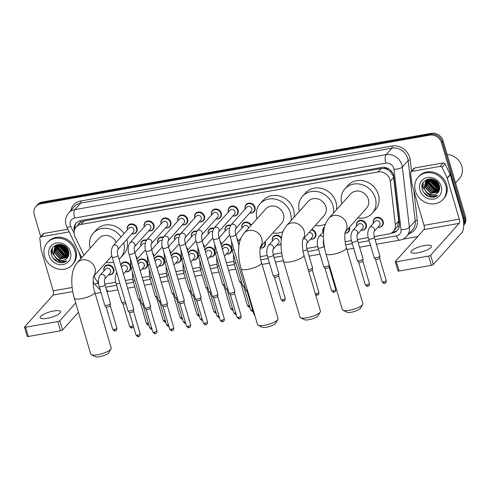 <?xml version="1.0" encoding="UTF-8"?>
<svg xmlns="http://www.w3.org/2000/svg" width="490" height="490" viewBox="0 0 490 490"><rect width="100%" height="100%" fill="white"/><g stroke="black" fill="none" stroke-linecap="round" stroke-linejoin="round"><path stroke-width="0.73" d="M356.604 226.202A5.335 4.735 41.8 0 1 356.585 226.147A5.335 4.735 41.8 0 1 357.473 221.731A5.335 4.735 41.8 0 1 362.41 220.512A5.335 4.735 41.8 0 1 366.312 224.426A5.335 4.735 41.8 0 1 365.424 228.842A5.335 4.735 41.8 0 1 361.075 230.202M349.431 227.274A5.335 4.735 41.8 0 1 349.474 227.403A5.335 4.735 41.8 0 1 348.586 231.813A5.335 4.735 41.8 0 1 344.997 233.264M322.928 232.15A5.335 4.735 41.8 0 1 322.91 232.089A5.335 4.735 41.8 0 1 323.798 227.679A5.335 4.735 41.8 0 1 324.515 227.042M311.799 229.406A5.335 4.735 41.8 0 1 315.799 233.344A5.335 4.735 41.8 0 1 314.911 237.76A5.335 4.735 41.8 0 1 310.562 239.12M281.009 243.94A5.335 4.735 41.8 0 1 276.887 245.067M272.416 241.068A5.335 4.735 41.8 0 1 272.397 241.007A5.335 4.735 41.8 0 1 273.285 236.596A5.335 4.735 41.8 0 1 281.444 237.822M265.084 241.693A5.335 4.735 41.8 0 1 265.286 242.262A5.335 4.735 41.8 0 1 264.398 246.678A5.335 4.735 41.8 0 1 260.172 248.063M221.829 247.266A5.335 4.735 41.8 0 1 222.772 245.514A5.335 4.735 41.8 0 1 227.709 244.296A5.335 4.735 41.8 0 1 231.611 248.21A5.335 4.735 41.8 0 1 230.723 252.626A5.335 4.735 41.8 0 1 226.374 253.985M204.992 250.243A5.335 4.735 41.8 0 1 205.935 248.485A5.335 4.735 41.8 0 1 210.871 247.272A5.335 4.735 41.8 0 1 214.773 251.186A5.335 4.735 41.8 0 1 213.885 255.596A5.335 4.735 41.8 0 1 209.536 256.956M188.154 253.214A5.335 4.735 41.8 0 1 189.097 251.456A5.335 4.735 41.8 0 1 194.034 250.243A5.335 4.735 41.8 0 1 197.936 254.157A5.335 4.735 41.8 0 1 197.047 258.573A5.335 4.735 41.8 0 1 192.699 259.933M171.316 256.184A5.335 4.735 41.8 0 1 172.26 254.433A5.335 4.735 41.8 0 1 177.196 253.214A5.335 4.735 41.8 0 1 181.098 257.127A5.335 4.735 41.8 0 1 180.21 261.544A5.335 4.735 41.8 0 1 175.861 262.903M154.479 259.161A5.335 4.735 41.8 0 1 155.422 257.403A5.335 4.735 41.8 0 1 160.359 256.19A5.335 4.735 41.8 0 1 164.26 260.104A5.335 4.735 41.8 0 1 163.372 264.514A5.335 4.735 41.8 0 1 159.023 265.88M137.641 262.132A5.335 4.735 41.8 0 1 138.584 260.38A5.335 4.735 41.8 0 1 143.521 259.161A5.335 4.735 41.8 0 1 147.423 263.075A5.335 4.735 41.8 0 1 146.535 267.491A5.335 4.735 41.8 0 1 142.186 268.851M120.803 265.108A5.335 4.735 41.8 0 1 121.747 263.351A5.335 4.735 41.8 0 1 126.683 262.132A5.335 4.735 41.8 0 1 130.585 266.046A5.335 4.735 41.8 0 1 129.697 270.462A5.335 4.735 41.8 0 1 125.348 271.821M104.039 270.799A5.335 4.735 41.8 0 1 104.021 270.737A5.335 4.735 41.8 0 1 104.909 266.321A5.335 4.735 41.8 0 1 109.846 265.108A5.335 4.735 41.8 0 1 113.747 269.022A5.335 4.735 41.8 0 1 112.859 273.438A5.335 4.735 41.8 0 1 108.511 274.798M373.441 223.232A5.335 4.735 41.8 0 1 373.423 223.171A5.335 4.735 41.8 0 1 374.311 218.754A5.335 4.735 41.8 0 1 379.248 217.542A5.335 4.735 41.8 0 1 383.149 221.456A5.335 4.735 41.8 0 1 382.261 225.872A5.335 4.735 41.8 0 1 377.913 227.231M241.999 228.009A5.335 4.735 41.8 0 1 241.987 227.948A5.335 4.735 41.8 0 1 242.875 223.532A5.335 4.735 41.8 0 1 251.26 225.149M225.161 230.98A5.335 4.735 41.8 0 1 225.149 230.925A5.335 4.735 41.8 0 1 226.037 226.509A5.335 4.735 41.8 0 1 230.753 225.229M208.324 233.951A5.335 4.735 41.8 0 1 208.311 233.895A5.335 4.735 41.8 0 1 209.199 229.479A5.335 4.735 41.8 0 1 213.916 228.199M191.486 236.927A5.335 4.735 41.8 0 1 191.474 236.866A5.335 4.735 41.8 0 1 192.362 232.456A5.335 4.735 41.8 0 1 197.078 231.176M174.648 239.898A5.335 4.735 41.8 0 1 174.636 239.843A5.335 4.735 41.8 0 1 175.524 235.427A5.335 4.735 41.8 0 1 180.24 234.147M157.817 242.869A5.335 4.735 41.8 0 1 157.798 242.813A5.335 4.735 41.8 0 1 158.686 238.397A5.335 4.735 41.8 0 1 163.403 237.123M140.979 245.845A5.335 4.735 41.8 0 1 140.961 245.784A5.335 4.735 41.8 0 1 141.849 241.374A5.335 4.735 41.8 0 1 146.565 240.094M245.263 209.003A5.335 4.735 41.8 0 1 245.245 208.942A5.335 4.735 41.8 0 1 246.139 204.526A5.335 4.735 41.8 0 1 251.07 203.313A5.335 4.735 41.8 0 1 254.971 207.227A5.335 4.735 41.8 0 1 254.083 211.643A5.335 4.735 41.8 0 1 249.735 213.003M228.426 211.974A5.335 4.735 41.8 0 1 228.407 211.919A5.335 4.735 41.8 0 1 229.302 207.503A5.335 4.735 41.8 0 1 234.232 206.284A5.335 4.735 41.8 0 1 238.134 210.198A5.335 4.735 41.8 0 1 237.246 214.614A5.335 4.735 41.8 0 1 232.897 215.974M211.588 214.945A5.335 4.735 41.8 0 1 211.57 214.889A5.335 4.735 41.8 0 1 212.464 210.473A5.335 4.735 41.8 0 1 217.395 209.261A5.335 4.735 41.8 0 1 221.296 213.175A5.335 4.735 41.8 0 1 220.408 217.585A5.335 4.735 41.8 0 1 216.059 218.95M194.75 217.921A5.335 4.735 41.8 0 1 194.732 217.86A5.335 4.735 41.8 0 1 195.626 213.45A5.335 4.735 41.8 0 1 200.557 212.231A5.335 4.735 41.8 0 1 204.459 216.145A5.335 4.735 41.8 0 1 203.571 220.561A5.335 4.735 41.8 0 1 199.222 221.921M177.913 220.892A5.335 4.735 41.8 0 1 177.895 220.837A5.335 4.735 41.8 0 1 178.789 216.421A5.335 4.735 41.8 0 1 183.719 215.202A5.335 4.735 41.8 0 1 187.621 219.116A5.335 4.735 41.8 0 1 186.733 223.532A5.335 4.735 41.8 0 1 182.384 224.892M161.075 223.863A5.335 4.735 41.8 0 1 161.057 223.808A5.335 4.735 41.8 0 1 161.951 219.391A5.335 4.735 41.8 0 1 166.882 218.179A5.335 4.735 41.8 0 1 170.783 222.093A5.335 4.735 41.8 0 1 169.895 226.503A5.335 4.735 41.8 0 1 165.547 227.868M144.238 226.839A5.335 4.735 41.8 0 1 144.219 226.778A5.335 4.735 41.8 0 1 145.114 222.368A5.335 4.735 41.8 0 1 150.044 221.149A5.335 4.735 41.8 0 1 153.946 225.063A5.335 4.735 41.8 0 1 153.058 229.479A5.335 4.735 41.8 0 1 148.709 230.839M127.4 229.81A5.335 4.735 41.8 0 1 127.382 229.755A5.335 4.735 41.8 0 1 128.276 225.339A5.335 4.735 41.8 0 1 133.207 224.12A5.335 4.735 41.8 0 1 137.108 228.034A5.335 4.735 41.8 0 1 136.22 232.45A5.335 4.735 41.8 0 1 131.871 233.81M374.207 236.566L388.644 234.012A9.996 8.875 -138.2 0 0 393.372 231.427L397.506 226.539L398.695 221.07L393.605 177.515L393.25 175.904L390.34 171.592L388.141 169.926A3.332 2.958 -138.2 0 0 384.785 168.536A9.996 3.773 -100 0 1 384.472 167.36M393.372 231.427A9.996 8.875 -138.2 0 0 395.375 224.781L390.279 181.233A9.996 8.875 -138.2 0 0 389.942 179.597A9.996 8.875 -138.2 0 0 378.102 171.953L80.868 224.438A9.996 8.875 -138.2 0 0 76.146 227.023A9.996 8.875 -138.2 0 0 75.086 236.878L83.931 255.198M384.785 168.536L384.626 168.566A9.996 8.875 41.8 0 1 388.141 169.926M76.146 227.023L79.215 223.593A9.996 8.875 41.8 0 1 80.85 222.203L80.685 222.227A3.332 2.958 -138.2 0 0 78.467 224.42M384.626 168.566L381.177 168.517L83.949 221.002L80.85 222.203M104.787 284.035A9.996 8.875 -138.2 0 0 106.097 283.9L115.726 282.203M125.336 280.507L132.563 279.227M142.174 277.53L149.401 276.256M159.011 274.559L166.239 273.285M175.849 271.589L183.076 270.309M192.686 268.612L199.914 267.338M209.524 265.641L216.752 264.361M226.362 262.664L233.589 261.391M260.27 256.68L267.264 255.443M273.181 254.402L281.683 252.901M306.856 248.454L317.777 246.525M323.694 245.484L324.111 245.41M345.132 241.699L351.452 240.578M357.369 239.537L368.29 237.607M93.964 275.968L94.864 277.842A9.996 8.875 -138.2 0 0 98.453 282.062M238.667 244.296A5.335 4.735 41.8 0 1 239.5 242.666M390.916 233.283L392.631 232.977A9.996 8.875 -138.2 0 0 397.359 230.392A9.996 8.875 -138.2 0 0 399.362 223.746L393.856 176.694A9.996 8.875 -138.2 0 0 393.519 175.065A9.996 8.875 -138.2 0 0 381.679 167.421L80.795 220.549A9.996 8.875 -138.2 0 0 76.066 223.134A9.996 8.875 -138.2 0 0 74.253 230.839M52.222 253.459A13.334 11.834 41.8 0 1 51.511 251.572A13.334 11.834 41.8 0 1 51.358 251.003A13.334 11.834 41.8 0 0 51.511 251.572A13.334 11.834 41.8 0 0 52.222 253.459M423.017 187.989A13.334 11.834 41.8 0 1 422.307 186.102A13.334 11.834 41.8 0 1 422.153 185.539A13.334 11.834 41.8 0 0 422.307 186.102A13.334 11.834 41.8 0 0 423.017 187.989M40.725 236.652L34.269 214.706A9.996 8.875 41.8 0 1 35.935 206.431A9.996 8.875 41.8 0 1 40.664 203.846L429.693 135.154A9.996 8.875 41.8 0 1 441.533 142.798L463.865 218.675A9.996 8.875 41.8 0 1 463.718 224.426M417.652 236.566L402.762 239.2M100.989 292.481L95.164 293.51M35.935 206.431L37.571 204.6A9.996 8.875 41.8 0 1 42.299 202.015L431.329 133.329A9.996 8.875 41.8 0 1 443.168 140.973L465.5 216.85L464.679 217.762A9.996 8.875 41.8 0 1 463.724 225.112A9.996 8.875 41.8 0 0 464.679 217.762L442.348 141.886L464.679 217.762L463.865 218.675M431.329 133.329L430.508 134.242A9.996 8.875 41.8 0 1 442.348 141.886A9.996 8.875 41.8 0 0 430.508 134.242L41.479 202.927L430.508 134.242L429.693 135.154M36.756 205.512A9.996 8.875 41.8 0 1 41.479 202.927A9.996 8.875 41.8 0 0 36.756 205.512M52.332 250.66A13.334 11.834 41.8 0 1 52.069 249.612A13.334 11.834 41.8 0 0 52.332 250.66M423.121 185.189A13.334 11.834 41.8 0 1 422.864 184.142A13.334 11.834 41.8 0 0 423.121 185.189M74.89 228.91A9.996 8.875 41.8 0 1 76.495 222.693M397.751 229.92A9.996 8.875 41.8 0 1 393.452 232.064L392.551 232.223M422.27 184.944A13.334 11.834 -138.2 0 0 422.509 185.875M51.481 250.408A13.334 11.834 -138.2 0 0 51.72 251.346M465.5 216.85A9.996 8.875 41.8 0 1 463.834 225.124L463.724 225.241M417.927 252.846A10.664 2.805 -16.4 0 0 431.433 246.176A10.664 2.805 -16.4 0 0 424.475 245.527A10.664 2.805 -16.4 0 0 410.969 252.197A10.664 2.805 -16.4 0 0 417.927 252.846M411.735 171.39A1.666 1.482 -138.2 0 0 410.951 171.819L414.019 168.389A1.666 1.482 41.8 0 1 414.803 167.96L411.735 171.39L440.155 166.373L443.223 162.943A1.666 1.482 41.8 0 1 445.098 163.954L450.212 174.544A1.666 1.482 41.8 0 1 450.316 174.814L462.346 215.698A13.334 5.029 -100 0 1 461.886 232.609L433.35 264.496A1.666 0.441 163.6 0 1 431.316 265.335L428.597 256.08A1.666 0.441 -16.4 0 0 430.624 255.241L459.167 223.354A3.332 1.256 80 0 0 459.277 219.128L447.248 178.238A1.666 1.482 -138.2 0 0 447.143 177.974L442.029 167.378A1.666 1.482 -138.2 0 0 440.155 166.373M414.803 167.96L443.223 162.943M410.951 171.819A1.666 1.482 -138.2 0 0 410.614 172.927L411.937 184.191A1.666 1.482 -138.2 0 0 411.992 184.467L424.022 225.351A3.332 1.256 80 0 1 423.911 229.577L395.369 261.464A1.666 0.441 -16.4 0 0 395.289 261.666A1.666 0.441 -16.4 0 0 396.379 261.77L399.105 271.019L431.316 265.335M399.105 271.019A1.666 0.441 163.6 0 1 398.015 270.921L395.289 261.666M396.379 261.77L428.597 256.08M447.174 154.571A15 13.316 41.8 0 1 461.843 166.226A15 13.316 41.8 0 1 459.344 178.642L455.516 182.923M415.379 190.984A16.666 14.792 41.8 0 1 418.16 177.184A16.666 14.792 41.8 0 1 433.583 173.387A16.666 14.792 41.8 0 1 445.771 185.618A16.666 14.792 41.8 0 1 442.991 199.412A16.666 14.792 41.8 0 1 427.568 203.215A16.666 14.792 41.8 0 1 415.379 190.984M418.16 177.184L418.975 176.271A16.666 14.792 41.8 0 1 434.397 172.474A16.666 14.792 41.8 0 1 446.592 184.706A16.666 14.792 41.8 0 1 443.811 198.499L442.991 199.412M430.833 197.207C433.43 197.525 435.69 196.943 437.613 195.461C433.644 197.347 429.963 196.392 426.57 192.582A8.33 7.399 41.8 0 0 437.778 192.748C439.524 190.873 440.063 188.583 439.395 185.875C436.719 174.795 418.846 178.28 422.313 189.195C423.63 193.525 426.471 196.19 430.833 197.207M441.214 186.421A11.662 10.357 41.8 0 1 433.754 199.093A11.662 10.357 41.8 0 1 419.936 190.175A11.662 10.357 41.8 0 1 427.396 177.503A11.662 10.357 41.8 0 1 441.214 186.421M426.331 180.645L425.375 186.96L430.967 193.158L438.421 191.988M426.19 180.773L425.118 187.247L430.716 193.446L438.317 192.129M426.955 180.173L426.398 185.82L431.99 192.019L438.832 191.345M426.79 180.289L426.141 186.102L431.739 192.3L438.734 191.51M427.648 179.763L427.421 184.675L433.013 190.873L439.175 190.622M427.464 179.861L427.164 184.963L432.762 191.161L439.095 190.806M428.407 179.42L428.444 183.536L434.036 189.728L439.444 189.82M428.211 179.499L428.187 183.817L433.785 190.016L439.383 190.028M429.258 179.15L429.467 182.39L435.059 188.589L439.616 188.938M429.038 179.205L429.209 182.678L434.808 188.871L439.585 189.171M430.202 178.966L430.49 181.245L436.082 187.443L439.683 187.952M429.957 179.003L430.232 181.533L435.83 187.731L439.677 188.209M431.286 178.93L431.512 180.106L437.105 186.304L439.597 186.831M430.998 178.905L431.255 180.387L436.853 186.586L439.634 187.131M432.603 179.193L438.127 185.159L439.285 185.508M432.241 179.101L437.876 185.447L439.389 185.863M434.41 179.891L438.495 183.738M433.877 179.646L438.777 184.252M429.448 178.881L425.902 181.031L424.352 188.105C425.694 194.273 434.324 197.047 437.778 192.748M431.065 178.905L425.645 181.318L424.095 188.393L426.57 192.582M427.599 179.224L426.441 180.485M427.77 179.175L426.3 180.62M427.354 179.505L427.047 180.002M427.213 179.628L426.888 180.118M427.923 179.132L427.721 179.573M427.801 179.168L427.55 179.677M432.762 179.242L439.218 185.3M431.347 179.352L438.054 186.39L439.573 186.831M430.324 180.492L437.031 187.535L438.55 187.976M428.278 182.782L434.985 189.82L436.504 190.261M432.982 179.309L439.138 185.079M431.39 178.942L438.183 186.249L439.567 186.659M430.214 179.481L437.16 187.394L439.505 187.97M428.168 181.772L435.114 189.679L437.46 190.255M423.127 182.788L423.158 187.897L429.32 195.112M423.801 192.533L428.977 196.533L437.613 195.461M362.698 304.48L360.462 308.241A7.332 1.929 163.6 0 1 351.293 312.24A7.332 1.929 163.6 0 1 346.926 312.222L343.012 310.274A10.664 2.805 -16.4 0 0 349.364 310.299A10.664 2.805 -16.4 0 0 362.698 304.48A10.664 2.805 -16.4 0 0 362.87 303.629L346.406 247.677A10.664 2.805 163.6 0 1 332.9 254.347A10.664 2.805 163.6 0 1 325.942 253.704L342.406 309.656A10.664 2.805 -16.4 0 0 343.012 310.274M345.291 231.899L366.557 208.14A10.664 9.469 -138.2 0 0 368.333 199.314A10.664 9.469 -138.2 0 0 360.53 191.486A10.664 9.469 -138.2 0 0 350.662 193.918L328.913 218.215C323.927 224.445 323.706 230.827 323.474 234.82C323.284 241.08 324.104 247.37 325.942 253.704M341.836 203.779A18.332 16.274 41.8 0 1 344.948 188.803A18.332 16.274 41.8 0 1 361.914 184.626A18.332 16.274 41.8 0 1 375.322 198.076A18.332 16.274 41.8 0 1 372.265 213.254A18.332 16.274 41.8 0 1 357.731 218.007M344.948 188.803L348.016 185.379A18.332 16.274 41.8 0 1 364.983 181.196A18.332 16.274 41.8 0 1 378.39 194.653A18.332 16.274 41.8 0 1 375.334 209.824L372.265 213.254M320.27 311.971L318.035 315.732A7.332 1.929 163.6 0 1 308.865 319.731A7.332 1.929 163.6 0 1 304.498 319.713L300.584 317.765A10.664 2.805 -16.4 0 0 306.936 317.79A10.664 2.805 -16.4 0 0 320.27 311.971A10.664 2.805 -16.4 0 0 320.442 311.119L303.971 255.174A10.664 2.805 163.6 0 1 290.472 261.838A10.664 2.805 163.6 0 1 283.514 261.195L299.978 317.146A10.664 2.805 -16.4 0 0 300.584 317.765M302.863 239.389L324.129 215.631A10.664 9.469 -138.2 0 0 325.905 206.805A10.664 9.469 -138.2 0 0 318.102 198.977A10.664 9.469 -138.2 0 0 308.235 201.408L286.485 225.706C281.499 231.935 281.272 238.318 281.046 242.311C280.856 248.571 281.677 254.861 283.514 261.195M299.408 211.27A18.332 16.274 41.8 0 1 302.52 196.294A18.332 16.274 41.8 0 1 319.486 192.117A18.332 16.274 41.8 0 1 332.894 205.567A18.332 16.274 41.8 0 1 333.414 213.193M302.52 196.294L305.589 192.87A18.332 16.274 41.8 0 1 322.555 188.687A18.332 16.274 41.8 0 1 335.962 202.143A18.332 16.274 41.8 0 1 336.483 209.763M325.434 224.089A18.332 16.274 41.8 0 1 315.297 225.498M277.842 319.462L275.607 323.222A7.332 1.929 163.6 0 1 266.438 327.222A7.332 1.929 163.6 0 1 262.07 327.204L258.157 325.256A10.664 2.805 -16.4 0 0 264.508 325.28A10.664 2.805 -16.4 0 0 277.842 319.462A10.664 2.805 -16.4 0 0 278.014 318.61L261.544 262.664A10.664 2.805 163.6 0 1 248.044 269.329A10.664 2.805 163.6 0 1 241.086 268.685L257.55 324.637A10.664 2.805 -16.4 0 0 258.157 325.256M260.435 246.88L281.701 223.128A10.664 9.469 -138.2 0 0 283.477 214.295A10.664 9.469 -138.2 0 0 275.674 206.468A10.664 9.469 -138.2 0 0 265.807 208.899L244.057 233.197C239.071 239.432 238.844 245.809 238.618 249.802C238.428 256.062 239.249 262.352 241.086 268.685M256.974 218.761A18.332 16.274 41.8 0 1 260.092 203.785A18.332 16.274 41.8 0 1 277.058 199.608A18.332 16.274 41.8 0 1 290.466 213.058A18.332 16.274 41.8 0 1 290.98 220.684M260.092 203.785L263.161 200.361A18.332 16.274 41.8 0 1 280.127 196.178A18.332 16.274 41.8 0 1 293.535 209.634A18.332 16.274 41.8 0 1 294.049 217.254M283.006 231.586A18.332 16.274 41.8 0 1 272.869 232.989M111.046 348.911L108.811 352.671A7.332 1.929 163.6 0 1 99.642 356.671A7.332 1.929 163.6 0 1 95.274 356.653L91.361 354.705A10.664 2.805 -16.4 0 0 97.712 354.729A10.664 2.805 -16.4 0 0 111.046 348.911A10.664 2.805 -16.4 0 0 111.218 348.065L94.748 292.114A10.664 2.805 163.6 0 1 81.248 298.778A10.664 2.805 163.6 0 1 74.29 298.134L90.754 354.086A10.664 2.805 -16.4 0 0 91.361 354.705M116.173 242.36A10.664 9.469 -138.2 0 0 99.011 238.348L77.261 262.646C72.275 268.881 72.048 275.257 71.822 279.251C71.632 285.511 72.453 291.801 74.29 298.134M90.185 248.21A18.332 16.274 41.8 0 1 93.296 233.24A18.332 16.274 41.8 0 1 121.006 236.958M93.296 233.24L96.365 229.81A18.332 16.274 41.8 0 1 124.074 233.528M123.774 242.862A18.332 16.274 41.8 0 1 120.614 257.685A18.332 16.274 41.8 0 1 119.058 259.179M113.643 262.034A18.332 16.274 41.8 0 1 106.073 262.438M126.843 239.432A18.332 16.274 41.8 0 1 123.682 254.261L120.614 257.685M235.408 229.014L235.512 228.867C235.5 229.675 234.692 229.424 235.819 234.618A3.001 0.79 163.6 0 1 232.021 236.492A3.001 0.79 163.6 0 1 231.85 236.523A3.001 0.79 163.6 0 1 230.061 236.315C228.652 232.254 228.946 228.487 230.937 225.008L246.85 207.227A3.001 2.664 41.8 0 1 249.631 206.541A3.001 2.664 41.8 0 1 251.823 208.746A3.001 2.664 41.8 0 1 251.321 211.227L235.494 228.916M245.3 208.961A4.998 4.441 41.8 0 1 246.182 204.979A4.998 4.441 41.8 0 1 250.807 203.84A4.998 4.441 41.8 0 1 254.463 207.509A4.998 4.441 41.8 0 1 253.63 211.649A4.998 4.441 41.8 0 1 249.771 212.96M247.413 290.19A3.001 0.79 163.6 0 1 245.894 290.031A3.001 0.79 163.6 0 1 245.851 289.951L230.061 236.315M247.879 291.771A2.168 0.57 163.6 0 1 247.223 291.624A2.168 0.57 163.6 0 1 247.193 291.562M218.571 231.984L218.675 231.837C218.663 232.652 217.854 232.395 218.981 237.589A3.001 0.79 163.6 0 1 215.184 239.469A3.001 0.79 163.6 0 1 215.012 239.494A3.001 0.79 163.6 0 1 213.224 239.285C211.815 235.225 212.109 231.458 214.099 227.985L230.012 210.198A3.001 2.664 41.8 0 1 232.793 209.518A3.001 2.664 41.8 0 1 234.986 211.717A3.001 2.664 41.8 0 1 234.483 214.204L218.656 231.886M228.463 211.931A4.998 4.441 41.8 0 1 229.345 207.95A4.998 4.441 41.8 0 1 233.969 206.811A4.998 4.441 41.8 0 1 237.626 210.48A4.998 4.441 41.8 0 1 236.793 214.62A4.998 4.441 41.8 0 1 232.934 215.931M218.981 237.589L234.765 291.232A3.001 0.79 163.6 0 1 234.771 291.317A3.001 0.79 163.6 0 1 234.624 291.593A3.001 0.79 163.6 0 1 230.968 293.106A3.001 0.79 163.6 0 1 229.057 293.002A3.001 0.79 163.6 0 1 229.014 292.922L213.224 239.285M234.514 293.314A2.168 0.57 163.6 0 1 234.52 293.381A2.168 0.57 163.6 0 1 234.41 293.577A2.168 0.57 163.6 0 1 231.77 294.668A2.168 0.57 163.6 0 1 230.386 294.594A2.168 0.57 163.6 0 1 230.355 294.539M201.733 234.955L201.837 234.814C201.825 235.623 201.016 235.371 202.143 240.566A3.001 0.79 163.6 0 1 198.346 242.44A3.001 0.79 163.6 0 1 198.174 242.47A3.001 0.79 163.6 0 1 196.386 242.256C194.977 238.201 195.271 234.434 197.262 230.955L213.175 213.175A3.001 2.664 41.8 0 1 215.955 212.489A3.001 2.664 41.8 0 1 218.148 214.694A3.001 2.664 41.8 0 1 217.646 217.174L201.819 234.857M211.625 214.902A4.998 4.441 41.8 0 1 212.507 210.927A4.998 4.441 41.8 0 1 217.131 209.787A4.998 4.441 41.8 0 1 220.788 213.456A4.998 4.441 41.8 0 1 219.955 217.591A4.998 4.441 41.8 0 1 216.096 218.907M202.143 240.566L217.928 294.202A3.001 0.79 163.6 0 1 217.934 294.294A3.001 0.79 163.6 0 1 217.787 294.564A3.001 0.79 163.6 0 1 214.13 296.076A3.001 0.79 163.6 0 1 212.219 295.978A3.001 0.79 163.6 0 1 212.176 295.893L196.386 242.256M217.676 296.285A2.168 0.57 163.6 0 1 217.683 296.352A2.168 0.57 163.6 0 1 217.572 296.548A2.168 0.57 163.6 0 1 214.932 297.644A2.168 0.57 163.6 0 1 213.548 297.571A2.168 0.57 163.6 0 1 213.518 297.51M196.337 216.145A3.001 2.664 41.8 0 1 199.118 215.459A3.001 2.664 41.8 0 1 201.31 217.664A3.001 2.664 41.8 0 1 200.808 220.145L184.981 237.834A3.001 2.664 41.8 0 0 185.392 235.445A3.001 2.664 41.8 0 0 181.674 233.191A3.001 2.664 41.8 0 0 180.424 233.932L196.337 216.145M194.787 217.879A4.998 4.441 41.8 0 1 195.669 213.897A4.998 4.441 41.8 0 1 200.294 212.758A4.998 4.441 41.8 0 1 203.95 216.427A4.998 4.441 41.8 0 1 203.117 220.567A4.998 4.441 41.8 0 1 199.258 221.878M184.895 237.932L185 237.785C184.987 238.599 184.179 238.342 185.306 243.536L201.09 297.173A3.001 0.79 163.6 0 1 201.096 297.265A3.001 0.79 163.6 0 1 200.949 297.54A3.001 0.79 163.6 0 1 197.292 299.047A3.001 0.79 163.6 0 1 195.381 298.949A3.001 0.79 163.6 0 1 195.339 298.869L179.548 245.233C178.139 241.172 178.434 237.405 180.424 233.932M200.839 299.261A2.168 0.57 163.6 0 1 200.845 299.329A2.168 0.57 163.6 0 1 200.735 299.525A2.168 0.57 163.6 0 1 198.095 300.615A2.168 0.57 163.6 0 1 196.711 300.542A2.168 0.57 163.6 0 1 196.68 300.486M168.058 240.902L168.162 240.755C168.15 241.57 167.341 241.313 168.468 246.513A3.001 0.79 163.6 0 1 164.671 248.387A3.001 0.79 163.6 0 1 164.499 248.412A3.001 0.79 163.6 0 1 162.711 248.203C161.302 244.143 161.596 240.376 163.587 236.903L179.499 219.122A3.001 2.664 41.8 0 1 182.28 218.436A3.001 2.664 41.8 0 1 184.473 220.635A3.001 2.664 41.8 0 1 183.971 223.121L168.143 240.804M177.95 220.849A4.998 4.441 41.8 0 1 178.832 216.874A4.998 4.441 41.8 0 1 183.456 215.729A4.998 4.441 41.8 0 1 187.113 219.398A4.998 4.441 41.8 0 1 186.28 223.538A4.998 4.441 41.8 0 1 182.421 224.849M168.468 246.513L184.252 300.15A3.001 0.79 163.6 0 1 184.258 300.241A3.001 0.79 163.6 0 1 184.111 300.511A3.001 0.79 163.6 0 1 180.455 302.024A3.001 0.79 163.6 0 1 178.544 301.92A3.001 0.79 163.6 0 1 178.501 301.84L162.711 248.203M184.001 302.232A2.168 0.57 163.6 0 1 184.007 302.299A2.168 0.57 163.6 0 1 183.897 302.495A2.168 0.57 163.6 0 1 181.257 303.586A2.168 0.57 163.6 0 1 179.873 303.512A2.168 0.57 163.6 0 1 179.842 303.457M162.662 222.093A3.001 2.664 41.8 0 1 165.442 221.407A3.001 2.664 41.8 0 1 167.635 223.612A3.001 2.664 41.8 0 1 167.133 226.092L151.306 243.775A3.001 2.664 41.8 0 0 151.716 241.392A3.001 2.664 41.8 0 0 147.998 239.132A3.001 2.664 41.8 0 0 146.749 239.873L162.662 222.093M161.112 223.826A4.998 4.441 41.8 0 1 161.994 219.845A4.998 4.441 41.8 0 1 166.618 218.705A4.998 4.441 41.8 0 1 170.275 222.374A4.998 4.441 41.8 0 1 169.442 226.515A4.998 4.441 41.8 0 1 165.583 227.826M151.22 243.873L151.324 243.732C151.312 244.541 150.504 244.29 151.631 249.484L167.415 303.12A3.001 0.79 163.6 0 1 167.421 303.212A3.001 0.79 163.6 0 1 167.274 303.482A3.001 0.79 163.6 0 1 163.617 304.994A3.001 0.79 163.6 0 1 161.706 304.896A3.001 0.79 163.6 0 1 161.663 304.817L145.873 251.174C144.464 247.119 144.758 243.352 146.749 239.873M167.164 305.209A2.168 0.57 163.6 0 1 167.17 305.27A2.168 0.57 163.6 0 1 167.059 305.466A2.168 0.57 163.6 0 1 164.419 306.562A2.168 0.57 163.6 0 1 163.035 306.489A2.168 0.57 163.6 0 1 163.005 306.428M145.824 225.063A3.001 2.664 41.8 0 1 148.605 224.383A3.001 2.664 41.8 0 1 150.798 226.582A3.001 2.664 41.8 0 1 150.295 229.063L134.468 246.752A3.001 2.664 41.8 0 0 134.879 244.363A3.001 2.664 41.8 0 0 131.161 242.109A3.001 2.664 41.8 0 0 129.911 242.85L145.824 225.063M144.274 226.797A4.998 4.441 41.8 0 1 145.156 222.815A4.998 4.441 41.8 0 1 149.781 221.676A4.998 4.441 41.8 0 1 153.437 225.345A4.998 4.441 41.8 0 1 152.604 229.485A4.998 4.441 41.8 0 1 148.746 230.796M134.383 246.85L134.487 246.703C134.474 247.517 133.666 247.26 134.793 252.454L150.577 306.091A3.001 0.79 163.6 0 1 150.583 306.183A3.001 0.79 163.6 0 1 150.436 306.458A3.001 0.79 163.6 0 1 146.78 307.971A3.001 0.79 163.6 0 1 144.869 307.867A3.001 0.79 163.6 0 1 144.826 307.787L129.035 254.151C127.627 250.09 127.921 246.323 129.911 242.85M150.326 308.179A2.168 0.57 163.6 0 1 150.332 308.247A2.168 0.57 163.6 0 1 150.222 308.443A2.168 0.57 163.6 0 1 147.582 309.533A2.168 0.57 163.6 0 1 146.198 309.46A2.168 0.57 163.6 0 1 146.167 309.404M128.986 228.04A3.001 2.664 41.8 0 1 131.767 227.354A3.001 2.664 41.8 0 1 133.96 229.553A3.001 2.664 41.8 0 1 133.458 232.04L117.631 249.722A3.001 2.664 41.8 0 0 118.041 247.34A3.001 2.664 41.8 0 0 114.323 245.08A3.001 2.664 41.8 0 0 113.074 245.821L128.986 228.04M127.437 229.767A4.998 4.441 41.8 0 1 128.319 225.792A4.998 4.441 41.8 0 1 132.943 224.647A4.998 4.441 41.8 0 1 136.6 228.322A4.998 4.441 41.8 0 1 135.767 232.456A4.998 4.441 41.8 0 1 131.908 233.767M117.545 249.82L117.649 249.68C117.637 250.488 116.828 250.231 117.955 255.431L133.739 309.068A3.001 0.79 163.6 0 1 133.746 309.159A3.001 0.79 163.6 0 1 133.599 309.429A3.001 0.79 163.6 0 1 129.942 310.942A3.001 0.79 163.6 0 1 128.031 310.838A3.001 0.79 163.6 0 1 127.988 310.758L112.198 257.121C110.789 253.067 111.083 249.3 113.074 245.821M133.488 311.15A2.168 0.57 163.6 0 1 133.494 311.217A2.168 0.57 163.6 0 1 133.384 311.413A2.168 0.57 163.6 0 1 130.744 312.504A2.168 0.57 163.6 0 1 129.36 312.436A2.168 0.57 163.6 0 1 129.329 312.375M235.886 234.845L243.591 226.233A3.001 2.664 41.8 0 1 246.366 225.547A3.001 2.664 41.8 0 1 248.559 227.752A3.001 2.664 41.8 0 1 248.638 228.083M242.042 227.966A4.998 4.441 41.8 0 1 242.918 223.985A4.998 4.441 41.8 0 1 250.843 225.614M245.104 287.422A2.168 0.57 163.6 0 1 244.002 287.305A2.168 0.57 163.6 0 1 243.971 287.244M244.632 285.805A3.001 0.79 163.6 0 1 242.673 285.713A3.001 0.79 163.6 0 1 242.63 285.627L231.997 249.514L231.476 241.117M219.048 237.815L226.754 229.204A3.001 2.664 41.8 0 1 229.43 228.493M225.204 230.937A4.998 4.441 41.8 0 1 226.08 226.956A4.998 4.441 41.8 0 1 230.398 225.737M228.267 290.392A2.168 0.57 163.6 0 1 227.164 290.276A2.168 0.57 163.6 0 1 227.133 290.221M227.795 288.775A3.001 0.79 163.6 0 1 225.835 288.684A3.001 0.79 163.6 0 1 225.792 288.604L215.159 252.485L214.638 244.094M202.211 240.786L209.916 232.18A3.001 2.664 41.8 0 1 212.593 231.47M208.366 233.908A4.998 4.441 41.8 0 1 209.242 229.933A4.998 4.441 41.8 0 1 213.56 228.708M211.429 293.363A2.168 0.57 163.6 0 1 210.326 293.247A2.168 0.57 163.6 0 1 210.296 293.192M210.957 291.752A3.001 0.79 163.6 0 1 208.997 291.654A3.001 0.79 163.6 0 1 208.954 291.575L198.321 255.455L197.801 247.064M185.373 243.763L193.078 235.151A3.001 2.664 41.8 0 1 195.755 234.441M191.529 236.884A4.998 4.441 41.8 0 1 192.405 232.903A4.998 4.441 41.8 0 1 196.723 231.678M194.591 296.34A2.168 0.57 163.6 0 1 193.489 296.223A2.168 0.57 163.6 0 1 193.458 296.162M194.12 294.723A3.001 0.79 163.6 0 1 192.16 294.631A3.001 0.79 163.6 0 1 192.117 294.551L181.484 258.432L180.963 250.041M168.536 246.733L176.241 238.122A3.001 2.664 41.8 0 1 178.917 237.411M174.691 239.855A4.998 4.441 41.8 0 1 175.567 235.874A4.998 4.441 41.8 0 1 179.885 234.655M177.754 299.31A2.168 0.57 163.6 0 1 176.651 299.194A2.168 0.57 163.6 0 1 176.621 299.139M177.282 297.693A3.001 0.79 163.6 0 1 175.322 297.602A3.001 0.79 163.6 0 1 175.279 297.522L164.646 261.403L164.125 253.012M151.698 249.704L159.403 241.098A3.001 2.664 41.8 0 1 162.08 240.388M157.854 242.832A4.998 4.441 41.8 0 1 158.729 238.851A4.998 4.441 41.8 0 1 163.048 237.626M160.916 302.281A2.168 0.57 163.6 0 1 159.814 302.171A2.168 0.57 163.6 0 1 159.783 302.11M160.444 300.67A3.001 0.79 163.6 0 1 158.484 300.578A3.001 0.79 163.6 0 1 158.442 300.493L147.809 264.38L147.288 255.982M134.86 252.681L142.566 244.069A3.001 2.664 41.8 0 1 145.242 243.359M141.016 245.802A4.998 4.441 41.8 0 1 141.892 241.821A4.998 4.441 41.8 0 1 146.21 240.596M144.078 305.258A2.168 0.57 163.6 0 1 142.976 305.141A2.168 0.57 163.6 0 1 142.945 305.08M143.607 303.641A3.001 0.79 163.6 0 1 141.647 303.549A3.001 0.79 163.6 0 1 141.604 303.469L130.971 267.35L130.45 258.959M375.028 221.456A3.001 2.664 41.8 0 1 377.802 220.77A3.001 2.664 41.8 0 1 379.995 222.975A3.001 2.664 41.8 0 1 379.499 225.455L374.06 231.531A3.001 2.664 41.8 0 0 374.476 229.142A3.001 2.664 41.8 0 0 370.752 226.888A3.001 2.664 41.8 0 0 369.503 227.63L375.028 221.456M373.974 231.629L374.084 231.482C374.072 232.297 373.257 232.04 374.385 237.234L379.885 255.927A3.001 0.79 163.6 0 1 379.897 256.019A3.001 0.79 163.6 0 1 379.744 256.288A3.001 0.79 163.6 0 1 376.816 257.642A3.001 0.79 163.6 0 1 374.176 257.703A3.001 0.79 163.6 0 1 374.133 257.618L368.633 238.93C367.218 234.869 367.512 231.102 369.503 227.63M373.478 223.189A4.998 4.441 41.8 0 1 374.354 219.208A4.998 4.441 41.8 0 1 378.984 218.068A4.998 4.441 41.8 0 1 382.641 221.737A4.998 4.441 41.8 0 1 381.808 225.878A4.998 4.441 41.8 0 1 377.949 227.189M379.634 258.01A2.168 0.57 163.6 0 1 379.64 258.077A2.168 0.57 163.6 0 1 379.53 258.273A2.168 0.57 163.6 0 1 376.89 259.369A2.168 0.57 163.6 0 1 375.505 259.296A2.168 0.57 163.6 0 1 375.475 259.235M357.137 234.6L357.247 234.459C357.235 235.267 356.42 235.01 357.547 240.21A3.001 0.79 163.6 0 1 357.406 240.572A3.001 0.79 163.6 0 1 353.578 242.109A3.001 0.79 163.6 0 1 351.796 241.901C350.381 237.846 350.675 234.079 352.665 230.6L358.19 224.426A3.001 2.664 41.8 0 1 360.965 223.746A3.001 2.664 41.8 0 1 363.157 225.945A3.001 2.664 41.8 0 1 362.661 228.432L357.222 234.502M357.547 240.21L363.047 258.898A3.001 0.79 163.6 0 1 363.059 258.99A3.001 0.79 163.6 0 1 362.906 259.265A3.001 0.79 163.6 0 1 359.979 260.619A3.001 0.79 163.6 0 1 357.339 260.674A3.001 0.79 163.6 0 1 357.296 260.594L351.796 241.901M356.64 226.16A4.998 4.441 41.8 0 1 357.516 222.178A4.998 4.441 41.8 0 1 362.147 221.039A4.998 4.441 41.8 0 1 365.803 224.708A4.998 4.441 41.8 0 1 364.97 228.848A4.998 4.441 41.8 0 1 361.112 230.159M362.796 260.986A2.168 0.57 163.6 0 1 362.802 261.054A2.168 0.57 163.6 0 1 362.692 261.25A2.168 0.57 163.6 0 1 360.052 262.34A2.168 0.57 163.6 0 1 358.674 262.266A2.168 0.57 163.6 0 1 358.637 262.211M346.136 230.955A3.001 2.664 41.8 0 1 345.824 231.403L345.254 232.04M348.99 227.77A4.998 4.441 41.8 0 1 348.133 231.819A4.998 4.441 41.8 0 1 345.009 233.185M329.305 265.121A3.001 0.79 163.6 0 1 329.231 265.206A3.001 0.79 163.6 0 1 326.303 266.566A3.001 0.79 163.6 0 1 323.663 266.621A3.001 0.79 163.6 0 1 323.621 266.542L318.12 247.848C316.705 243.787 316.999 240.02 318.99 236.548A3.001 2.664 41.8 0 1 320.24 235.806A3.001 2.664 41.8 0 1 323.437 237.038M322.965 232.107A4.998 4.441 41.8 0 1 323.841 228.126A4.998 4.441 41.8 0 1 324.368 227.636M329.121 266.934A2.168 0.57 163.6 0 1 329.127 266.995A2.168 0.57 163.6 0 1 329.017 267.191A2.168 0.57 163.6 0 1 326.377 268.287A2.168 0.57 163.6 0 1 324.999 268.214A2.168 0.57 163.6 0 1 324.962 268.153M308.939 232.603A3.001 2.664 41.8 0 1 312.644 234.863A3.001 2.664 41.8 0 1 312.148 237.35L306.709 243.42A3.001 2.664 41.8 0 0 307.126 241.037A3.001 2.664 41.8 0 0 303.414 238.777M306.624 243.518L306.734 243.377C306.722 244.185 305.907 243.934 307.034 249.128L312.534 267.816A3.001 0.79 163.6 0 1 312.546 267.908A3.001 0.79 163.6 0 1 312.393 268.183A3.001 0.79 163.6 0 1 308.271 269.763M311.371 229.884A4.998 4.441 41.8 0 1 315.291 233.626A4.998 4.441 41.8 0 1 314.457 237.766A4.998 4.441 41.8 0 1 310.599 239.077M312.283 269.904A2.168 0.57 163.6 0 1 312.289 269.972A2.168 0.57 163.6 0 1 312.179 270.168A2.168 0.57 163.6 0 1 309.539 271.258A2.168 0.57 163.6 0 1 308.731 271.338M272.948 249.465L273.059 249.318C273.046 250.133 272.232 249.876 273.359 255.07A3.001 0.79 163.6 0 1 273.218 255.437A3.001 0.79 163.6 0 1 269.396 256.974A3.001 0.79 163.6 0 1 267.607 256.766C266.193 252.705 266.487 248.938 268.477 245.466L274.002 239.292A3.001 2.664 41.8 0 1 276.776 238.612A3.001 2.664 41.8 0 1 278.969 240.811A3.001 2.664 41.8 0 1 278.473 243.291L273.034 249.367M273.359 255.07L278.859 273.763A3.001 0.79 163.6 0 1 278.871 273.855A3.001 0.79 163.6 0 1 278.718 274.131A3.001 0.79 163.6 0 1 275.79 275.484A3.001 0.79 163.6 0 1 273.151 275.539A3.001 0.79 163.6 0 1 273.108 275.46L267.607 256.766M272.452 241.025A4.998 4.441 41.8 0 1 273.328 237.044A4.998 4.441 41.8 0 1 281.315 238.795M278.608 275.852A2.168 0.57 163.6 0 1 278.614 275.913A2.168 0.57 163.6 0 1 278.504 276.115A2.168 0.57 163.6 0 1 275.864 277.205A2.168 0.57 163.6 0 1 274.486 277.132A2.168 0.57 163.6 0 1 274.449 277.071M280.782 243.714L281.015 243.45A4.998 4.441 41.8 0 1 280.782 243.714A4.998 4.441 41.8 0 1 276.924 245.025M264.649 242.17A4.998 4.441 41.8 0 1 264.778 242.544A4.998 4.441 41.8 0 1 263.945 246.684A4.998 4.441 41.8 0 1 260.178 248.014M262.242 244.865A3.001 2.664 41.8 0 1 261.636 246.268L260.208 247.86M238.771 244.639A4.998 4.441 41.8 0 1 239.347 243.377M241.907 283.196A2.168 0.57 163.6 0 1 240.811 283.079A2.168 0.57 163.6 0 1 240.774 283.018M241.435 281.579A3.001 0.79 163.6 0 1 239.475 281.487A3.001 0.79 163.6 0 1 239.432 281.401L233.932 262.714L233.412 254.322M222.448 249.373L223.489 248.21A3.001 2.664 41.8 0 1 226.264 247.53A3.001 2.664 41.8 0 1 228.463 249.729A3.001 2.664 41.8 0 1 227.96 252.215L224.438 256.141M221.933 247.615A4.998 4.441 41.8 0 1 222.815 245.962A4.998 4.441 41.8 0 1 227.446 244.822A4.998 4.441 41.8 0 1 231.102 248.491A4.998 4.441 41.8 0 1 230.269 252.632A4.998 4.441 41.8 0 1 226.411 253.943M225.075 286.166A2.168 0.57 163.6 0 1 223.973 286.05A2.168 0.57 163.6 0 1 223.936 285.995M224.598 284.549A3.001 0.79 163.6 0 1 222.638 284.457A3.001 0.79 163.6 0 1 222.595 284.378L217.095 265.684L216.574 257.293M205.61 252.344L206.651 251.186A3.001 2.664 41.8 0 1 209.426 250.5A3.001 2.664 41.8 0 1 211.625 252.699A3.001 2.664 41.8 0 1 211.123 255.186L207.601 259.118M205.096 250.586A4.998 4.441 41.8 0 1 205.978 248.938A4.998 4.441 41.8 0 1 210.608 247.799A4.998 4.441 41.8 0 1 214.265 251.468A4.998 4.441 41.8 0 1 213.432 255.602A4.998 4.441 41.8 0 1 209.573 256.919M208.238 289.137A2.168 0.57 163.6 0 1 207.135 289.02A2.168 0.57 163.6 0 1 207.099 288.965M207.76 287.52A3.001 0.79 163.6 0 1 205.8 287.428A3.001 0.79 163.6 0 1 205.757 287.348L200.257 268.655L199.736 260.264M188.773 255.321L189.814 254.157A3.001 2.664 41.8 0 1 192.588 253.471A3.001 2.664 41.8 0 1 194.787 255.676A3.001 2.664 41.8 0 1 194.285 258.157L190.763 262.089M188.258 253.563A4.998 4.441 41.8 0 1 189.14 251.909A4.998 4.441 41.8 0 1 193.771 250.77A4.998 4.441 41.8 0 1 197.427 254.439A4.998 4.441 41.8 0 1 196.594 258.579A4.998 4.441 41.8 0 1 192.735 259.89M191.4 292.114A2.168 0.57 163.6 0 1 190.298 291.997A2.168 0.57 163.6 0 1 190.261 291.936M190.922 290.497A3.001 0.79 163.6 0 1 188.962 290.405A3.001 0.79 163.6 0 1 188.919 290.325L183.419 271.632L182.899 263.24M171.935 258.291L172.976 257.127A3.001 2.664 41.8 0 1 175.751 256.448A3.001 2.664 41.8 0 1 177.95 258.647A3.001 2.664 41.8 0 1 177.447 261.133L173.925 265.059M171.42 256.533A4.998 4.441 41.8 0 1 172.302 254.88A4.998 4.441 41.8 0 1 176.933 253.74A4.998 4.441 41.8 0 1 180.589 257.409A4.998 4.441 41.8 0 1 179.757 261.55A4.998 4.441 41.8 0 1 175.898 262.861M174.562 295.084A2.168 0.57 163.6 0 1 173.46 294.968A2.168 0.57 163.6 0 1 173.423 294.913M174.085 293.467A3.001 0.79 163.6 0 1 172.125 293.375A3.001 0.79 163.6 0 1 172.082 293.296L166.582 274.602L166.061 266.211M155.097 261.268L156.138 260.104A3.001 2.664 41.8 0 1 158.913 259.418A3.001 2.664 41.8 0 1 161.112 261.623A3.001 2.664 41.8 0 1 160.61 264.104L157.088 268.036M154.583 259.504A4.998 4.441 41.8 0 1 155.465 257.856A4.998 4.441 41.8 0 1 160.095 256.717A4.998 4.441 41.8 0 1 163.752 260.386A4.998 4.441 41.8 0 1 162.919 264.52A4.998 4.441 41.8 0 1 159.06 265.837M157.725 298.055A2.168 0.57 163.6 0 1 156.622 297.938A2.168 0.57 163.6 0 1 156.586 297.883M157.247 296.444A3.001 0.79 163.6 0 1 155.287 296.346A3.001 0.79 163.6 0 1 155.244 296.266L149.744 277.579L149.223 269.182M138.26 264.239L139.301 263.075A3.001 2.664 41.8 0 1 142.076 262.389A3.001 2.664 41.8 0 1 144.274 264.594A3.001 2.664 41.8 0 1 143.772 267.075L140.25 271.007M137.745 262.481A4.998 4.441 41.8 0 1 138.627 260.827A4.998 4.441 41.8 0 1 143.258 259.688A4.998 4.441 41.8 0 1 146.914 263.357A4.998 4.441 41.8 0 1 146.081 267.497A4.998 4.441 41.8 0 1 142.222 268.808M140.887 301.032A2.168 0.57 163.6 0 1 139.785 300.915A2.168 0.57 163.6 0 1 139.748 300.854M140.41 299.415A3.001 0.79 163.6 0 1 138.45 299.323A3.001 0.79 163.6 0 1 138.407 299.243L132.906 280.55L132.386 272.158M121.422 267.209L122.463 266.052A3.001 2.664 41.8 0 1 125.238 265.366A3.001 2.664 41.8 0 1 127.437 267.565A3.001 2.664 41.8 0 1 126.935 270.051L123.413 273.983M120.908 265.451A4.998 4.441 41.8 0 1 121.79 263.804A4.998 4.441 41.8 0 1 126.42 262.658A4.998 4.441 41.8 0 1 130.077 266.327A4.998 4.441 41.8 0 1 129.244 270.468A4.998 4.441 41.8 0 1 125.385 271.779M125.856 303.518A2.168 0.57 163.6 0 1 124.325 303.959A2.168 0.57 163.6 0 1 122.947 303.886A2.168 0.57 163.6 0 1 122.91 303.831M125.379 301.889A3.001 0.79 163.6 0 1 121.612 302.293A3.001 0.79 163.6 0 1 121.569 302.214L116.069 283.52C114.654 279.465 114.948 275.699 116.939 272.22M104.572 279.196L104.682 279.049C104.67 279.864 103.856 279.606 104.983 284.8A3.001 0.79 163.6 0 1 104.842 285.168A3.001 0.79 163.6 0 1 101.02 286.705A3.001 0.79 163.6 0 1 99.231 286.497C97.822 282.436 98.11 278.669 100.101 275.196L105.626 269.022A3.001 2.664 41.8 0 1 108.4 268.336A3.001 2.664 41.8 0 1 110.599 270.541A3.001 2.664 41.8 0 1 110.097 273.022L104.658 279.098M104.983 284.8L110.489 303.494A3.001 0.79 163.6 0 1 110.495 303.586A3.001 0.79 163.6 0 1 110.342 303.855A3.001 0.79 163.6 0 1 107.414 305.209A3.001 0.79 163.6 0 1 104.774 305.27A3.001 0.79 163.6 0 1 104.731 305.184L99.231 286.497M104.076 270.756A4.998 4.441 41.8 0 1 104.952 266.774A4.998 4.441 41.8 0 1 109.582 265.635A4.998 4.441 41.8 0 1 113.239 269.304A4.998 4.441 41.8 0 1 112.406 273.445A4.998 4.441 41.8 0 1 108.547 274.755M110.232 305.576A2.168 0.57 163.6 0 1 110.238 305.644A2.168 0.57 163.6 0 1 110.128 305.84A2.168 0.57 163.6 0 1 107.488 306.936A2.168 0.57 163.6 0 1 106.11 306.863A2.168 0.57 163.6 0 1 106.073 306.801M47.138 318.31A10.664 2.805 -16.4 0 0 60.644 311.646A10.664 2.805 -16.4 0 0 53.686 310.997A10.664 2.805 -16.4 0 0 40.18 317.667A10.664 2.805 -16.4 0 0 47.138 318.31M40.946 236.854A1.666 1.482 -138.2 0 0 40.156 237.289L43.224 233.859A1.666 1.482 41.8 0 1 44.014 233.43L40.946 236.854L69.182 231.874M44.014 233.43L67.896 229.21M78.437 312.222L62.561 329.96A1.666 0.441 163.6 0 1 60.527 330.799L57.802 321.55A1.666 0.441 -16.4 0 0 59.835 320.711L75.711 302.967M40.156 237.289A1.666 1.482 -138.2 0 0 39.825 238.397L41.142 249.661A1.666 1.482 -138.2 0 0 41.197 249.931L53.232 290.821A3.332 1.256 80 0 1 53.116 295.047L24.58 326.934A1.666 0.441 -16.4 0 0 24.5 327.136A1.666 0.441 -16.4 0 0 25.584 327.234L28.31 336.489L60.527 330.799M28.31 336.489A1.666 0.441 163.6 0 1 27.226 336.391L24.5 327.136M25.584 327.234L57.802 321.55M80.85 258.64L78.884 251.976M44.584 256.454A16.666 14.792 41.8 0 1 47.365 242.654A16.666 14.792 41.8 0 1 62.787 238.857A16.666 14.792 41.8 0 1 74.982 251.082A16.666 14.792 41.8 0 1 72.201 264.882A16.666 14.792 41.8 0 1 56.779 268.679A16.666 14.792 41.8 0 1 44.584 256.454M47.365 242.654L48.185 241.742A16.666 14.792 41.8 0 1 63.608 237.938A16.666 14.792 41.8 0 1 75.797 250.17A16.666 14.792 41.8 0 1 73.016 263.969L72.201 264.882M60.037 262.671C62.64 262.995 64.9 262.413 66.818 260.931C62.855 262.818 59.174 261.856 55.78 258.052A8.33 7.399 41.8 0 0 66.983 258.218C68.729 256.337 69.268 254.047 68.6 251.346C65.93 240.265 48.057 243.744 51.524 254.665C52.84 258.99 55.682 261.66 60.037 262.671M70.419 251.891A11.662 10.357 41.8 0 1 62.959 264.563A11.662 10.357 41.8 0 1 49.147 255.645A11.662 10.357 41.8 0 1 56.607 242.973A11.662 10.357 41.8 0 1 70.419 251.891M55.542 246.115L54.586 252.43L60.178 258.628L67.626 257.452M55.395 246.243L54.329 252.718L59.921 258.91L67.522 257.599M56.16 245.643L55.609 251.284L61.201 257.483L68.037 256.809M56.001 245.753L55.352 251.572L60.944 257.771L67.939 256.981M56.852 245.233L56.632 250.145L62.224 256.344L68.386 256.086M56.675 245.331L56.375 250.427L61.967 256.625L68.306 256.276M57.618 244.89L57.655 249L63.247 255.198L68.649 255.29M57.416 244.969L57.397 249.288L62.99 255.486L68.594 255.498M58.463 244.614L58.678 247.86L64.27 254.053L68.827 254.408M58.243 244.675L58.42 248.142L64.012 254.341L68.79 254.635M59.413 244.436L59.7 246.715L65.293 252.914L68.888 253.422M59.161 244.473L59.443 247.003L65.035 253.201L68.888 253.679M60.491 244.394L60.723 245.57L66.315 251.768L68.802 252.301M60.203 244.375L60.466 245.858L66.058 252.056L68.845 252.595M61.807 244.663L67.338 250.629L68.49 250.972M61.452 244.571L67.081 250.911L68.6 251.333M63.614 245.361L67.706 249.202M63.081 245.11L67.981 249.722M58.659 244.345L55.107 246.501L53.563 253.575C54.905 259.743 63.535 262.518 66.983 258.218M60.27 244.369L54.849 246.782L53.306 253.857L55.78 258.052M56.809 244.694L55.652 245.956M56.981 244.645L55.511 246.084M56.564 244.969L56.258 245.472M56.417 245.098L56.099 245.588M57.134 244.602L56.932 245.043M57.012 244.632L56.754 245.147M61.967 244.706L68.422 250.77M60.552 244.816L67.259 251.86L68.778 252.301M59.529 245.962L66.236 253.005L67.761 253.446M57.483 248.246L64.19 255.29L65.715 255.731M62.193 244.78L68.343 250.549M60.601 244.412L67.387 251.719L68.778 252.13M59.419 244.951L66.364 252.858L68.716 253.434M57.373 247.236L64.319 255.149L66.671 255.725M52.332 248.252L52.363 253.361L58.524 260.582M53.006 257.997L58.181 262.003L66.818 260.931M393.605 177.515L390.279 181.233M74.823 227.532A9.996 1.936 -25.8 0 0 75.907 227.299M393.844 231.984A9.996 3.773 -100 0 1 393.543 231.231M397.506 226.539A9.996 3.246 -6.7 0 0 399.295 226.349M390.34 171.592A9.996 3.246 -6.7 0 0 391.669 171.494M80.685 222.227A9.996 3.773 -100 0 1 80.28 220.653M381.177 168.517L378.102 171.953M398.695 221.07L395.375 224.781M83.949 221.002L80.868 224.438M375.095 239.641L396.545 235.855A6.664 5.917 -138.2 0 0 401.034 229.7L393.966 169.301A6.664 5.917 -138.2 0 0 393.746 168.211A6.664 5.917 -138.2 0 0 385.851 163.115L74.627 218.068A6.664 5.917 -138.2 0 0 70.364 225.308A6.664 5.917 -138.2 0 0 70.774 226.362L74.106 233.264M74.627 218.068A6.664 2.517 80 0 1 74.86 209.616L386.083 154.662A13.334 11.834 41.8 0 1 401.867 164.854A13.334 11.834 41.8 0 1 402.315 167.029L408.146 160.512A13.334 11.834 -138.2 0 0 407.698 158.337A13.334 11.834 -138.2 0 0 391.908 148.145L80.691 203.099A13.334 11.834 -138.2 0 0 74.388 206.547L68.557 213.058A13.334 11.834 41.8 0 1 74.86 209.616L80.691 203.099A1.666 0.631 -100 0 0 80.746 200.986L391.969 146.032A1.666 0.631 -100 0 1 391.908 148.145L386.083 154.662A6.664 2.517 80 0 0 385.851 163.115M68.557 213.058C65.672 216.513 64.821 220.463 66.015 224.904L66.818 226.974A6.664 1.292 -25.8 0 0 70.774 226.362M391.969 146.032A15 13.316 41.8 0 1 409.732 157.498A15 13.316 41.8 0 1 410.234 159.948L411.545 171.157M413.829 190.72L417.296 220.347A15 13.316 41.8 0 1 408.985 233.748M70.83 210.522A15 13.316 41.8 0 1 80.746 200.986M441.533 142.798L443.168 140.973M40.664 203.846L42.299 202.015M393.966 169.301A6.664 2.168 -6.7 0 0 402.315 167.029L409.383 227.427L415.208 220.917L408.146 160.512A1.666 0.539 173.3 0 1 410.234 159.948M401.034 229.7A6.664 2.168 -6.7 0 0 409.383 227.427A13.334 11.834 41.8 0 1 406.712 236.29L412.543 229.779A13.334 11.834 -138.2 0 0 415.208 220.917A1.666 0.539 173.3 0 1 417.296 220.347M97.142 280.972L98.202 283.171A6.664 5.917 -138.2 0 0 98.668 283.986M105.693 287.207L116.589 285.284M126.242 283.581L133.427 282.314M143.08 280.611L150.265 279.343M159.918 277.634L167.102 276.366M176.755 274.663L183.94 273.396M193.593 271.693L200.778 270.419M210.431 268.716L217.615 267.448M227.268 265.745L234.453 264.478M260.827 259.816L268.128 258.53M274.069 257.483L282.24 256.037M307.745 251.535L318.641 249.612M345.683 244.835L352.316 243.665M358.257 242.617L369.148 240.694M93.118 281.444L94.245 283.784A6.664 1.292 -25.8 0 0 98.202 283.171M105.797 287.563A6.664 2.517 80 0 0 108.896 291.489L117.943 289.89M396.545 235.855A6.664 2.517 80 0 0 399.754 240.137C402.517 239.628 404.838 238.348 406.712 236.29M393.452 232.064L392.631 232.977M99.537 191.909L100.934 191.578A3.332 1.256 80 0 0 100.671 191.713M402.168 138.474A3.332 1.256 -100 0 1 402.431 138.345L403.87 138.174M423.911 229.577L459.167 223.354M424.022 225.351L459.277 219.128M450.316 174.814L447.248 178.238M430.624 255.241L433.35 264.496M447.143 177.974L450.212 174.544M445.098 163.954L442.029 167.378M423.023 185.306A13.334 11.834 41.8 0 1 422.662 183.738M345.321 231.807A10.664 9.469 -138.2 0 0 346.589 223.612A10.664 9.469 -138.2 0 0 333.96 215.459A10.664 9.469 -138.2 0 0 328.913 218.215M302.894 239.298A10.664 9.469 -138.2 0 0 304.161 231.102A10.664 9.469 -138.2 0 0 291.532 222.95A10.664 9.469 -138.2 0 0 286.485 225.706M260.466 246.789A10.664 9.469 -138.2 0 0 261.733 238.593A10.664 9.469 -138.2 0 0 249.098 230.441A10.664 9.469 -138.2 0 0 244.057 233.197M93.67 276.238A10.664 9.469 -138.2 0 0 94.938 268.042A10.664 9.469 -138.2 0 0 82.308 259.89A10.664 9.469 -138.2 0 0 77.261 262.646M230.937 225.008A3.001 2.664 41.8 0 1 232.186 224.273A3.001 2.664 41.8 0 1 235.904 226.527A3.001 2.664 41.8 0 1 235.5 228.904M254.543 314.415A2.168 0.57 163.6 0 1 253.857 314.206L247.205 291.599M239.69 318.567A2.168 0.815 -100 0 1 239.475 318.696C239.947 318.2 240.976 319.253 241.178 315.952A2.168 0.57 163.6 0 1 238.434 317.306A2.168 0.57 163.6 0 1 237.019 317.177L230.367 294.57M237.019 317.177C238.569 318.788 239.389 319.29 239.475 318.696A2.168 0.815 -100 0 1 238.434 317.306M214.099 227.985A3.001 2.664 41.8 0 1 215.349 227.244A3.001 2.664 41.8 0 1 219.067 229.504A3.001 2.664 41.8 0 1 218.663 231.874M222.852 321.544A2.168 0.815 -100 0 1 222.638 321.673C223.109 321.171 224.138 322.23 224.34 318.929A2.168 0.57 163.6 0 1 221.596 320.282A2.168 0.57 163.6 0 1 220.182 320.148L213.53 297.54M220.182 320.148C221.731 321.759 222.552 322.267 222.638 321.673A2.168 0.815 -100 0 1 221.596 320.282M197.262 230.955A3.001 2.664 41.8 0 1 198.511 230.214A3.001 2.664 41.8 0 1 202.229 232.474A3.001 2.664 41.8 0 1 201.825 234.845M206.014 324.515A2.168 0.815 -100 0 1 205.8 324.643C206.272 324.141 207.301 325.201 207.503 321.899A2.168 0.57 163.6 0 1 204.759 323.253A2.168 0.57 163.6 0 1 203.344 323.124L196.692 300.517M203.344 323.124C204.894 324.729 205.714 325.238 205.8 324.643A2.168 0.815 -100 0 1 204.759 323.253M185.306 243.536A3.001 0.79 163.6 0 1 181.508 245.41A3.001 0.79 163.6 0 1 181.337 245.441A3.001 0.79 163.6 0 1 179.548 245.233M189.177 327.491A2.168 0.815 -100 0 1 188.962 327.62C189.434 327.118 190.463 328.171 190.665 324.87A2.168 0.57 163.6 0 1 187.921 326.23A2.168 0.57 163.6 0 1 186.506 326.095L179.855 303.488M186.506 326.095C188.056 327.706 188.877 328.214 188.962 327.62A2.168 0.815 -100 0 1 187.921 326.23M163.587 236.903A3.001 2.664 41.8 0 1 164.836 236.162A3.001 2.664 41.8 0 1 168.554 238.422A3.001 2.664 41.8 0 1 168.15 240.792M172.339 330.462A2.168 0.815 -100 0 1 172.125 330.591C172.596 330.089 173.625 331.148 173.828 327.847A2.168 0.57 163.6 0 1 171.084 329.2A2.168 0.57 163.6 0 1 169.669 329.066L163.017 306.458M169.669 329.066C171.218 330.677 172.039 331.185 172.125 330.591A2.168 0.815 -100 0 1 171.084 329.2M151.631 249.484A3.001 0.79 163.6 0 1 147.833 251.358A3.001 0.79 163.6 0 1 147.662 251.388A3.001 0.79 163.6 0 1 145.873 251.174M155.502 333.433A2.168 0.815 -100 0 1 155.287 333.561C155.759 333.059 156.788 334.119 156.99 330.817A2.168 0.57 163.6 0 1 154.246 332.171A2.168 0.57 163.6 0 1 152.831 332.042L146.179 309.435M152.831 332.042C154.381 333.653 155.201 334.156 155.287 333.561A2.168 0.815 -100 0 1 154.246 332.171M134.793 252.454A3.001 0.79 163.6 0 1 130.995 254.328A3.001 0.79 163.6 0 1 130.824 254.359A3.001 0.79 163.6 0 1 129.035 254.151M138.664 336.41A2.168 0.815 -100 0 1 138.45 336.538C138.921 336.036 139.95 337.096 140.152 333.794A2.168 0.57 163.6 0 1 137.408 335.148A2.168 0.57 163.6 0 1 135.993 335.013L129.342 312.406M135.993 335.013C137.543 336.624 138.364 337.132 138.45 336.538A2.168 0.815 -100 0 1 137.408 335.148M117.955 255.431A3.001 0.79 163.6 0 1 114.158 257.305A3.001 0.79 163.6 0 1 113.986 257.33A3.001 0.79 163.6 0 1 112.198 257.121M252.589 309.901A2.168 0.57 163.6 0 1 252.05 310.017A2.168 0.57 163.6 0 1 250.635 309.882L243.983 287.275M253.036 311.413A2.168 0.815 -100 0 1 252.05 310.017M236.878 238.226A3.001 2.664 41.8 0 1 237.84 239.726A3.001 2.664 41.8 0 1 237.815 241.405M234 249.686A3.001 0.79 163.6 0 1 233.785 249.722A3.001 0.79 163.6 0 1 231.997 249.514M235.751 312.871A2.168 0.57 163.6 0 1 235.212 312.988A2.168 0.57 163.6 0 1 233.797 312.859L227.146 290.252M236.198 314.384A2.168 0.815 -100 0 1 235.212 312.988M220.041 241.196A3.001 2.664 41.8 0 1 221.002 242.703A3.001 2.664 41.8 0 1 220.978 244.375M217.162 252.656A3.001 0.79 163.6 0 1 216.948 252.693A3.001 0.79 163.6 0 1 215.159 252.485M218.914 315.842A2.168 0.57 163.6 0 1 218.375 315.964A2.168 0.57 163.6 0 1 216.96 315.829L210.308 293.222M219.361 317.355A2.168 0.815 -100 0 1 218.375 315.964M203.203 244.173A3.001 2.664 41.8 0 1 204.165 245.674A3.001 2.664 41.8 0 1 204.14 247.352M200.324 255.633A3.001 0.79 163.6 0 1 200.11 255.67A3.001 0.79 163.6 0 1 198.321 255.455M202.076 318.819A2.168 0.57 163.6 0 1 201.537 318.935A2.168 0.57 163.6 0 1 200.122 318.806L193.47 296.193M202.523 320.331A2.168 0.815 -100 0 1 201.537 318.935M186.365 247.144A3.001 2.664 41.8 0 1 187.327 248.644A3.001 2.664 41.8 0 1 187.303 250.323M183.487 258.604A3.001 0.79 163.6 0 1 183.272 258.64A3.001 0.79 163.6 0 1 181.484 258.432M185.238 321.789A2.168 0.57 163.6 0 1 184.699 321.906A2.168 0.57 163.6 0 1 183.285 321.777L176.633 299.17M185.686 323.302A2.168 0.815 -100 0 1 184.699 321.906M169.528 250.121A3.001 2.664 41.8 0 1 170.489 251.621A3.001 2.664 41.8 0 1 170.465 253.293M166.649 261.574A3.001 0.79 163.6 0 1 166.435 261.611A3.001 0.79 163.6 0 1 164.646 261.403M168.401 324.766A2.168 0.57 163.6 0 1 167.862 324.882A2.168 0.57 163.6 0 1 166.447 324.748L159.795 302.14M168.848 326.279A2.168 0.815 -100 0 1 167.862 324.882M152.69 253.091A3.001 2.664 41.8 0 1 153.652 254.592A3.001 2.664 41.8 0 1 153.627 256.27M149.811 264.551A3.001 0.79 163.6 0 1 149.597 264.588A3.001 0.79 163.6 0 1 147.809 264.38M151.563 327.737A2.168 0.57 163.6 0 1 151.024 327.853A2.168 0.57 163.6 0 1 149.609 327.724L142.958 305.117M152.01 329.249A2.168 0.815 -100 0 1 151.024 327.853M135.853 256.062A3.001 2.664 41.8 0 1 136.814 257.562A3.001 2.664 41.8 0 1 136.79 259.241M132.974 267.522A3.001 0.79 163.6 0 1 132.759 267.558A3.001 0.79 163.6 0 1 130.971 267.35M384.779 283.177A2.168 0.815 -100 0 1 384.57 283.306C385.042 282.804 386.071 283.863 386.267 280.562A2.168 0.57 163.6 0 1 383.523 281.915A2.168 0.57 163.6 0 1 382.114 281.781L375.487 259.265M382.114 281.781C383.664 283.392 384.479 283.9 384.57 283.306A2.168 0.815 -100 0 1 383.523 281.915M374.385 237.234A3.001 0.79 163.6 0 1 374.244 237.601A3.001 0.79 163.6 0 1 370.416 239.138A3.001 0.79 163.6 0 1 368.633 238.93M367.941 286.148A2.168 0.815 -100 0 1 367.733 286.276C368.204 285.774 369.233 286.834 369.429 283.532A2.168 0.57 163.6 0 1 366.685 284.886A2.168 0.57 163.6 0 1 365.277 284.757L358.649 262.242M365.277 284.757C366.826 286.362 367.641 286.871 367.733 286.276A2.168 0.815 -100 0 1 366.685 284.886M352.665 230.6A3.001 2.664 41.8 0 1 353.915 229.859A3.001 2.664 41.8 0 1 357.639 232.119A3.001 2.664 41.8 0 1 357.228 234.489M334.266 292.095A2.168 0.815 -100 0 1 334.058 292.224C334.529 291.721 335.558 292.781 335.754 289.48A2.168 0.57 163.6 0 1 333.01 290.833A2.168 0.57 163.6 0 1 331.601 290.699L324.974 268.183M331.601 290.699C333.151 292.31 333.966 292.818 334.058 292.224A2.168 0.815 -100 0 1 333.01 290.833M323.461 240.547L323.572 240.4C323.559 241.215 322.745 240.958 323.872 246.152A3.001 0.79 163.6 0 1 323.731 246.519A3.001 0.79 163.6 0 1 319.903 248.056A3.001 0.79 163.6 0 1 318.12 247.848M317.428 295.066A2.168 0.815 -100 0 1 317.22 295.194C317.692 294.692 318.721 295.752 318.916 292.45A2.168 0.57 163.6 0 1 316.173 293.804A2.168 0.57 163.6 0 1 315.37 293.884M315.664 294.882L317.22 295.194A2.168 0.815 -100 0 1 316.173 293.804M307.034 249.128A3.001 0.79 163.6 0 1 306.893 249.49A3.001 0.79 163.6 0 1 303.071 251.033A3.001 0.79 163.6 0 1 302.998 251.039M283.753 301.013A2.168 0.815 -100 0 1 283.545 301.142C284.016 300.639 285.045 301.699 285.241 298.398A2.168 0.57 163.6 0 1 282.497 299.751A2.168 0.57 163.6 0 1 281.089 299.623L274.461 277.101M281.089 299.623C282.638 301.228 283.453 301.736 283.545 301.142A2.168 0.815 -100 0 1 282.497 299.751M268.477 245.466A3.001 2.664 41.8 0 1 269.727 244.724A3.001 2.664 41.8 0 1 273.451 246.985A3.001 2.664 41.8 0 1 273.04 249.355M249.367 305.576A2.168 0.57 163.6 0 1 248.822 305.699A2.168 0.57 163.6 0 1 247.413 305.564L240.786 283.049M249.814 307.089A2.168 0.815 -100 0 1 248.822 305.699M235.935 262.885A3.001 0.79 163.6 0 1 235.721 262.922A3.001 0.79 163.6 0 1 233.932 262.714M232.53 308.553A2.168 0.57 163.6 0 1 231.984 308.669A2.168 0.57 163.6 0 1 230.576 308.541L223.948 286.025L222.638 284.457M232.977 310.066A2.168 0.815 -100 0 1 231.984 308.669M219.097 265.856A3.001 0.79 163.6 0 1 218.883 265.892A3.001 0.79 163.6 0 1 217.095 265.684M215.692 311.524A2.168 0.57 163.6 0 1 215.153 311.64A2.168 0.57 163.6 0 1 213.738 311.511L207.111 288.996M216.139 313.036A2.168 0.815 -100 0 1 215.153 311.64M202.26 268.832A3.001 0.79 163.6 0 1 202.045 268.869A3.001 0.79 163.6 0 1 200.257 268.655M198.854 314.5A2.168 0.57 163.6 0 1 198.315 314.617A2.168 0.57 163.6 0 1 196.9 314.482L190.273 291.967M199.301 316.013A2.168 0.815 -100 0 1 198.315 314.617M185.422 271.803A3.001 0.79 163.6 0 1 185.208 271.84A3.001 0.79 163.6 0 1 183.419 271.632M182.017 317.471A2.168 0.57 163.6 0 1 181.478 317.587A2.168 0.57 163.6 0 1 180.063 317.459L173.436 294.943M182.464 318.984A2.168 0.815 -100 0 1 181.478 317.587M168.585 274.78A3.001 0.79 163.6 0 1 168.37 274.817A3.001 0.79 163.6 0 1 166.582 274.602M165.179 320.442A2.168 0.57 163.6 0 1 164.64 320.564A2.168 0.57 163.6 0 1 163.225 320.429L156.598 297.914M165.626 321.954A2.168 0.815 -100 0 1 164.64 320.564M151.747 277.75A3.001 0.79 163.6 0 1 151.533 277.787A3.001 0.79 163.6 0 1 149.744 277.579M148.341 323.418A2.168 0.57 163.6 0 1 147.802 323.535A2.168 0.57 163.6 0 1 146.388 323.4L139.76 300.885M148.788 324.931A2.168 0.815 -100 0 1 147.802 323.535M134.909 280.721A3.001 0.79 163.6 0 1 134.695 280.758A3.001 0.79 163.6 0 1 132.906 280.55M133.249 325.691A2.168 0.57 163.6 0 1 130.965 326.505A2.168 0.57 163.6 0 1 129.55 326.377L122.923 303.861M132.214 327.767A2.168 0.815 -100 0 1 132.006 327.896A2.168 0.815 -100 0 1 130.965 326.505M119.872 283.202A3.001 0.79 163.6 0 1 117.857 283.735A3.001 0.79 163.6 0 1 116.069 283.52M115.377 330.744A2.168 0.815 -100 0 1 115.168 330.873C115.64 330.37 116.669 331.43 116.865 328.122A2.168 0.57 163.6 0 1 114.127 329.482A2.168 0.57 163.6 0 1 112.712 329.347L106.085 306.832M112.712 329.347C114.262 330.958 115.077 331.467 115.168 330.873A2.168 0.815 -100 0 1 114.127 329.482M100.101 275.196A3.001 2.664 41.8 0 1 101.35 274.455A3.001 2.664 41.8 0 1 105.074 276.709A3.001 2.664 41.8 0 1 104.664 279.086M53.116 295.047L72.747 291.581M53.232 290.821L72.153 287.477M59.835 320.711L62.561 329.96M52.228 250.77A13.334 11.834 41.8 0 1 51.867 249.202M94.245 283.784L100.279 290.062M107.01 291.679L108.896 291.489M127.596 288.187L134.781 286.92M144.434 285.211L151.618 283.943M161.271 282.24L168.456 280.972M178.109 279.269L185.293 278.002M194.946 276.293L202.131 275.025M211.784 273.322L218.969 272.054M228.622 270.351L235.806 269.084M262.07 264.441L269.482 263.136M275.423 262.083L283.367 260.686M309.098 256.141L319.995 254.218M346.926 249.459L353.67 248.271M359.611 247.223L370.507 245.3M376.449 244.247L399.754 240.137M66.818 226.974L81.665 257.728M100.934 191.578L402.431 138.345M346.406 247.677C344.25 241.546 344.691 232.15 345.389 231.623M303.971 255.174C301.822 249.036 302.263 239.641 302.961 239.114M261.544 262.664C259.394 256.527 259.835 247.132 260.533 246.605M94.748 292.114C92.598 285.976 93.039 276.581 93.737 276.06M111.892 255.939L93.639 276.329M246.182 204.979L247.481 203.522M253.63 211.649L254.935 210.192M235.819 234.618L238.998 245.423M247.223 291.624L245.894 290.031M253.857 314.206L254.855 315.468M229.345 207.95L230.643 206.498M234.52 293.381L234.771 291.317M236.793 214.62L238.097 213.162M230.386 294.594L229.057 293.002M241.178 315.952L234.52 293.345M212.507 210.927L213.805 209.469M217.683 296.352L217.934 294.294M219.955 217.591L221.26 216.139M213.548 297.571L212.219 295.978M224.34 318.929L217.683 296.321M195.669 213.897L196.968 212.44M200.845 299.329L201.096 297.265M203.117 220.567L204.422 219.11M196.711 300.542L195.381 298.949M207.503 321.899L200.845 299.292M178.832 216.874L180.13 215.416M184.007 302.299L184.258 300.241M186.28 223.538L187.584 222.08M179.873 303.512L178.544 301.92M190.665 324.87L184.007 302.263M161.994 219.845L163.293 218.387M167.17 305.27L167.421 303.212M169.442 226.515L170.747 225.057M163.035 306.489L161.706 304.896M173.828 327.847L167.17 305.239M145.156 222.815L146.455 221.364M150.332 308.247L150.583 306.183M152.604 229.485L153.909 228.028M146.198 309.46L144.869 307.867M156.99 330.817L150.332 308.21M128.319 225.792L129.617 224.334M133.494 311.217L133.746 309.159M135.767 232.456L137.071 231.004M129.36 312.436L128.031 310.838M140.152 333.794L133.494 311.181M242.918 223.985L244.222 222.527M240.927 238.201L237.877 241.613M244.002 287.305L242.673 285.713M250.635 309.882C252.185 311.493 253.005 312.001 253.091 311.407M226.08 226.956L227.385 225.504M229.706 234.9L221.039 244.584M227.164 290.276L225.835 288.684M233.797 312.859C235.347 314.464 236.168 314.972 236.254 314.378M209.242 229.933L210.547 228.475M212.868 237.877L204.201 247.554M210.326 293.247L208.997 291.654M216.96 315.829C218.509 317.44 219.33 317.949 219.416 317.355M192.405 232.903L193.709 231.445M196.031 240.847L187.364 250.531M193.489 296.223L192.16 294.631M200.122 318.806C201.672 320.411 202.493 320.919 202.578 320.325M175.567 235.874L176.872 234.422M179.193 243.818L170.526 253.502M176.651 299.194L175.322 297.602M183.285 321.777C184.834 323.388 185.655 323.89 185.741 323.296M158.729 238.851L160.034 237.393M162.355 246.795L153.689 256.478M159.814 302.171L158.484 300.578M166.447 324.748C167.996 326.358 168.817 326.867 168.903 326.273M141.892 241.821L143.196 240.363M145.518 249.765L136.851 259.449M142.976 305.141L141.647 303.549M149.609 327.724C151.159 329.329 151.98 329.837 152.065 329.243M379.64 258.077L379.897 256.019M374.354 219.208L375.659 217.75M375.505 259.296L374.176 257.703M381.808 225.878L383.107 224.42M386.267 280.562L379.64 258.046M362.802 261.054L363.059 258.99M357.516 222.178L358.821 220.727M358.674 262.266L357.339 260.674M364.97 228.848L366.269 227.391M369.429 283.532L362.802 261.017M348.133 231.819L349.431 230.367M323.749 231.225L318.99 236.548M323.872 246.152L324.895 249.612M329.127 266.995L329.341 265.255M323.841 228.126L324.398 227.501M324.999 268.214L323.663 266.621M335.754 289.48L329.127 266.964M312.289 269.972L312.546 267.908M314.457 237.766L315.756 236.309M318.916 292.45L312.289 269.935M278.614 275.913L278.871 273.855M273.328 237.044L274.633 235.586M274.486 277.132L273.151 275.539M285.241 298.398L278.614 275.882M263.945 246.684L265.243 245.227M240.811 283.079L239.475 281.487M247.413 305.564C248.963 307.175 249.778 307.683 249.869 307.089M222.815 245.962L224.12 244.51M230.269 252.632L231.568 251.174M230.576 308.541C232.125 310.146 232.94 310.654 233.032 310.06M205.978 248.938L207.282 247.481M207.135 289.02L205.8 287.428M213.432 255.602L214.73 254.151M213.738 311.511C215.288 313.122 216.102 313.625 216.194 313.03M189.14 251.909L190.445 250.451M190.298 291.997L188.962 290.405M196.594 258.579L197.893 257.121M196.9 314.482C198.45 316.093 199.265 316.601 199.357 316.007M172.302 254.88L173.607 253.428M173.46 294.968L172.125 293.375M179.757 261.55L181.055 260.092M180.063 317.459C181.612 319.063 182.427 319.572 182.519 318.978M155.465 257.856L156.769 256.399M156.622 297.938L155.287 296.346M162.919 264.52L164.217 263.069M163.225 320.429C164.775 322.04 165.589 322.549 165.681 321.954M138.627 260.827L139.932 259.369M139.785 300.915L138.45 299.323M146.081 267.497L147.38 266.039M146.388 323.4C147.937 325.011 148.752 325.519 148.844 324.925M133.562 326.744L132.006 327.896C131.914 328.49 131.1 327.982 129.55 326.377M121.79 263.804L123.094 262.346M122.947 303.886L121.612 302.293M129.244 270.468L130.548 269.01M110.238 305.644L110.495 303.586M104.952 266.774L106.257 265.317M106.11 306.863L104.774 305.27M112.406 273.445L113.711 271.987M116.865 328.122L110.238 305.607"/></g></svg>

